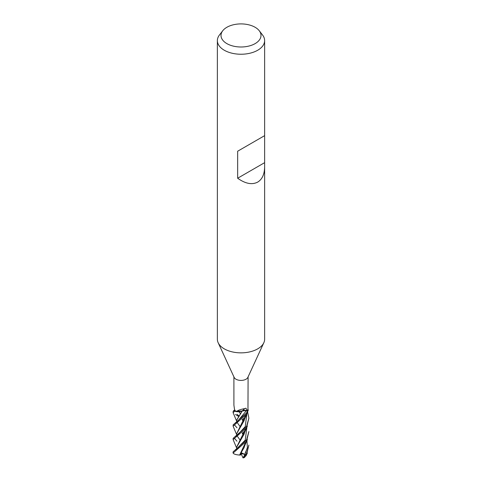 <?xml version="1.0" encoding="UTF-8"?>
<svg xmlns="http://www.w3.org/2000/svg" width="482" height="482" viewBox="0 0 482 482"><rect width="100%" height="100%" fill="white"/><g stroke="black" fill="none" stroke-linecap="round" stroke-linejoin="round"><path stroke-width="0.72" d="M243.296 410.519L242.338 410.917M242.319 410.929L242.259 410.947A3.205 1.85 180 0 1 246.465 410.61L247.802 411.116M236.819 422.142L236.548 420.31L242.157 410.995L234.806 411.26A7.839 4.525 180 0 1 233.963 410.471L233.125 411.405L233.125 412.652L234.716 411.224A7.875 4.549 180 0 1 233.927 410.483M264.63 166.79C264.528 174.219 262.22 179.316 257.707 182.094C252.068 185.028 245.386 183.738 237.656 178.232L237.656 151.221L264.63 135.647L264.63 339.214A23.63 13.641 180 0 1 263.835 342.726A23.63 13.641 180 0 1 257.707 348.866A23.63 13.641 180 0 1 234.867 352.39A23.63 13.641 180 0 1 218.165 342.726A23.63 13.641 180 0 1 217.37 339.214L217.37 40.596A23.63 13.641 180 0 1 219.43 35.029L222.75 30.74A19.991 11.544 180 0 1 226.865 27.287A19.991 11.544 180 0 1 259.25 30.74A19.991 11.544 180 0 1 255.135 43.615A19.991 11.544 180 0 1 229.661 44.959A19.991 11.544 180 0 1 222.75 30.74M263.835 342.726L247.85 377.382A7.091 4.091 180 0 1 246.013 379.22A7.091 4.091 180 0 1 239.162 380.28A7.091 4.091 180 0 1 234.15 377.382L218.165 342.726M259.25 30.74L262.57 35.029A23.63 13.641 180 0 1 264.63 40.596A23.63 13.641 180 0 1 257.707 50.242A23.63 13.641 180 0 1 231.956 53.201A23.63 13.641 180 0 1 217.37 40.596M233.909 376.864L233.909 405.163L234.632 410.284A7.091 4.091 180 0 0 236.415 411.604C237.825 410.345 240.608 409.345 244.754 408.603L246.013 408.182L246.874 410.224L246.88 410.766L246.465 410.61L246.88 410.766A7.091 4.091 180 0 0 247.977 409.212L248.091 376.864M247.507 411.007A7.839 4.525 180 0 0 248.254 410.194A7.839 4.525 180 0 1 247.507 411.007L246.573 412.911L233.125 424.883L233.125 426.118L246.567 414.165L248.254 410.254L247.983 409.079M235.517 422.979L237.084 421.895L246.459 410.628L242.259 410.947A133.291 78.235 82.8 0 1 244.754 408.603M242.199 410.959L242.259 410.947A6.513 3.76 180 0 1 242.199 410.959A6.513 3.76 180 0 1 241.663 411.176A6.513 3.76 180 0 1 236.415 411.604M235.077 410.152L233.643 410.568M234.806 411.26L236.548 411.67L241.663 411.176M234.716 411.224L242.169 410.971M264.395 135.785L237.656 151.221M264.395 162.796L237.656 178.232M247.634 411.996L248.875 418.123L246.573 426.383L233.125 438.355L233.125 439.584L246.567 427.636L248.875 418.237M236.68 448.164L233.125 439.584M243.024 457.9A7.875 4.549 180 0 0 244.055 457.695L246.567 454.586L248.875 445.061L246.567 453.327L243.024 457.9L241.121 453.773M243.669 434.168L242.356 432.83M246.567 439.861L233.125 451.833L233.125 453.05L246.567 441.114L248.875 431.589L246.573 439.855M236.819 435.626L236.548 433.927L244.127 420.605L245.284 416.135M236.969 441.199L234.409 438.325L236.969 441.199M237.102 435.348L245.23 426.654L246.923 413.52L245.23 426.654L237.102 435.348L235.517 436.451M245.35 452.062L245.844 452.429M246.507 454.695L244.609 457.388M240.428 440.506L237.512 436.481M236.548 433.927L245.26 416.171M241.542 452.935L240.464 455.08L239.572 455.044M239.729 455.074L244.127 447.537L244.946 444.928M244.169 433.806L243.32 431.878M236.548 420.449L242.295 410.941M239.644 455.056L245.266 443.103M244.193 433.74L243.362 431.83M240.428 427.034L237.518 423.009M239.705 455.056C235.638 454.791 233.396 454.008 232.975 452.712M238.379 416.279L235.433 414.472M243.061 457.858L244.977 454.418L241.343 452.785M244.79 454.357L247.387 447.639L246.923 440.47M243.898 434.487L242.488 432.703M237.005 427.757L234.409 424.859M236.921 448.971L236.548 447.398L244.127 434.065L245.29 429.595M244.169 420.34L243.32 418.406M240.379 413.622L239.012 411.755M236.825 448.742L245.242 440.114L246.923 426.992L245.242 440.114L237.12 448.814L235.517 449.935M243.898 421.009L242.488 419.232L243.898 421.009M237.036 414.321L238.783 415.755M239.114 411.749L240.428 413.556M243.368 418.358L244.193 420.274M245.266 429.625L236.548 447.314M234.812 411.26A7.839 4.525 180 0 1 233.963 410.471M248.254 410.254A7.875 4.549 180 0 1 247.537 411.019M244.977 454.418L241.229 453.556M246.465 410.61A132.261 77.626 82.8 0 1 246.874 410.224M264.63 135.647L264.63 40.596M245.103 416.382L244.742 418.647M245.977 455.942L247.356 453.05M233.161 426.287L236.68 434.716M244.754 418.605L247.338 412.664M244.742 445.579L247.35 439.59M233.161 412.821L236.686 421.256M242.139 433.035L243.512 435.385M242.133 419.563L243.512 421.907M245.103 429.842L244.742 432.113M244.748 432.089L247.344 426.124"/></g></svg>
